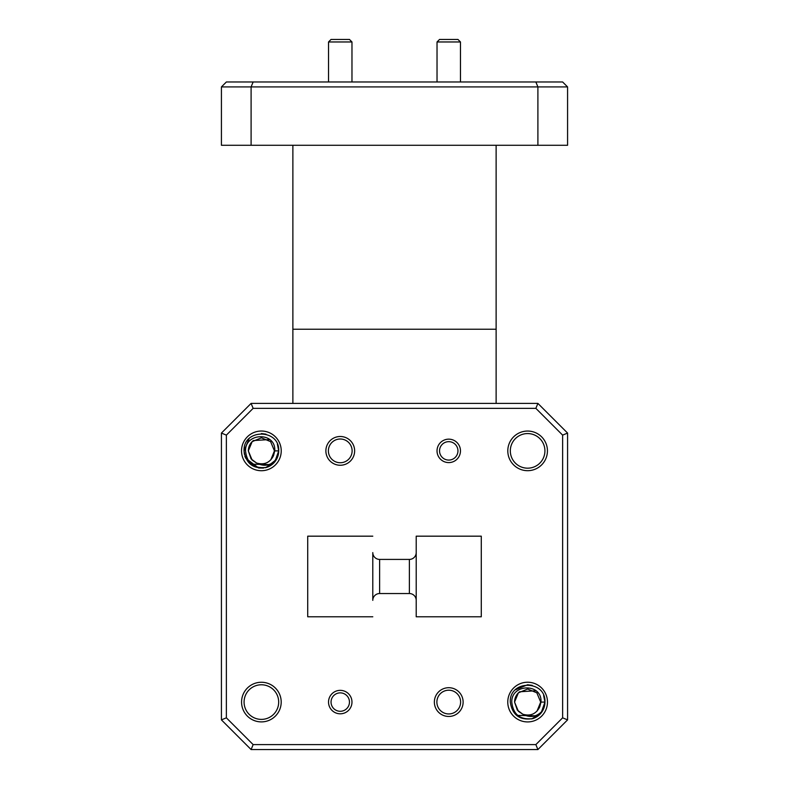 <?xml version="1.0" encoding="UTF-8"?>
<svg xmlns="http://www.w3.org/2000/svg" width="789" height="789" viewBox="0 0 789 789"><rect width="100%" height="100%" fill="white"/><g stroke="black" fill="none" stroke-linecap="round" stroke-linejoin="round"><path stroke-width="1.18" d="M463.123 702.082A14.38 14.38 0 0 1 448.744 716.461A14.38 14.38 0 0 1 434.364 702.082A14.38 14.38 0 0 1 448.744 687.702A14.38 14.38 0 0 1 463.123 702.082M436.879 702.082A11.865 11.865 0 0 0 448.744 713.946A11.865 11.865 0 0 0 460.618 702.082A11.865 11.865 0 0 0 448.744 690.207A11.865 11.865 0 0 0 436.879 702.082M281.2 702.082A19.824 19.824 0 0 1 261.386 721.896A19.824 19.824 0 0 1 241.562 702.082A19.824 19.824 0 0 1 261.386 682.258A19.824 19.824 0 0 1 281.2 702.082M244.077 702.082A17.309 17.309 0 0 0 261.386 719.39A17.309 17.309 0 0 0 278.685 702.082A17.309 17.309 0 0 0 261.386 684.773A17.309 17.309 0 0 0 244.077 702.082M547.438 450.874A19.824 19.824 0 0 1 527.614 470.688A19.824 19.824 0 0 1 507.8 450.874A19.824 19.824 0 0 1 527.614 431.05A19.824 19.824 0 0 1 547.438 450.874M510.315 450.874A17.309 17.309 0 0 0 527.614 468.183A17.309 17.309 0 0 0 544.923 450.874A17.309 17.309 0 0 0 527.614 433.565A17.309 17.309 0 0 0 510.315 450.874M354.636 450.874A14.38 14.38 0 0 1 340.256 465.254A14.38 14.38 0 0 1 325.877 450.874A14.38 14.38 0 0 1 340.256 436.495A14.38 14.38 0 0 1 354.636 450.874M328.382 450.874A11.865 11.865 0 0 0 340.256 462.739A11.865 11.865 0 0 0 352.121 450.874A11.865 11.865 0 0 0 340.256 439.009A11.865 11.865 0 0 0 328.382 450.874M437.027 41.965L439.542 39.45L457.955 39.45L460.47 41.965L437.027 41.965L437.027 81.977M328.53 41.965L331.045 39.45L349.458 39.45L351.973 41.965L328.53 41.965L328.53 81.977M349.458 702.082A9.212 9.212 0 0 0 340.256 692.87A9.212 9.212 0 0 0 331.045 702.082A9.212 9.212 0 0 0 340.256 711.284A9.212 9.212 0 0 0 349.458 702.082M328.53 702.082A11.717 11.717 0 0 1 340.256 690.355A11.717 11.717 0 0 1 351.973 702.082A11.717 11.717 0 0 1 340.256 713.798A11.717 11.717 0 0 1 328.53 702.082M457.955 450.874A9.212 9.212 0 0 0 448.744 441.662A9.212 9.212 0 0 0 439.542 450.874A9.212 9.212 0 0 0 448.744 460.076A9.212 9.212 0 0 0 457.955 450.874M437.027 450.874A11.717 11.717 0 0 1 448.744 439.157A11.717 11.717 0 0 1 460.47 450.874A11.717 11.717 0 0 1 448.744 462.591A11.717 11.717 0 0 1 437.027 450.874M535.189 715.801L517.752 715.406M522.811 714.223L518.383 711.313L514.556 702.082L518.383 692.841L527.614 689.014L536.855 692.841L540.682 702.082L537.003 711.165L540.682 702.082L536.855 692.841L527.614 689.014L518.383 692.841L514.556 702.082L518.383 711.313L522.811 714.223L518.383 711.313L514.556 702.082L518.383 692.841L527.614 689.014L536.855 692.841L540.682 702.082L537.003 711.165L540.682 702.082L536.855 692.841L527.614 689.014L518.383 692.841L514.556 702.082L518.383 711.313L522.811 714.223L518.383 711.313L514.556 702.082L518.383 692.841L527.614 689.014L536.855 692.841L540.682 702.082L537.003 711.165L540.682 702.082L536.855 692.841L527.614 689.014L518.383 692.841L514.556 702.082L518.383 711.313L522.811 714.223C530.474 716.422 536.125 713.976 539.765 706.885L540.978 702.082C542.378 682.958 511.242 683.481 511.775 702.082C513.225 714.637 520.257 720.14 532.881 718.592A17.328 17.328 0 0 0 542.842 710.376C537.053 716.885 530.376 718.168 522.811 714.223L517.318 710.1L514.556 702.082C514.645 697.88 516.322 694.448 519.596 691.775L536.007 690.75M268.95 464.593L251.513 464.198M256.573 463.015L252.145 460.105L248.318 450.874L252.145 441.643L261.386 437.816L270.617 441.643L274.444 450.874L270.765 459.957L274.444 450.874L270.617 441.643L261.386 437.816L252.145 441.643L248.318 450.874L252.145 460.105L256.573 463.015L252.145 460.105L248.318 450.874L252.145 441.643L261.386 437.816L270.617 441.643L274.444 450.874L270.765 459.957L274.444 450.874L270.617 441.643L261.386 437.816L252.145 441.643L248.318 450.874L252.145 460.105L256.573 463.015L252.145 460.105L248.318 450.874L252.145 441.643L261.386 437.816L270.617 441.643L274.444 450.874L270.765 459.957L274.444 450.874L270.617 441.643L261.386 437.816L252.145 441.643L248.318 450.874L252.145 460.105L256.573 463.015C264.236 465.214 269.887 462.768 273.527 455.677L274.74 450.874C276.14 431.751 245.004 432.273 245.537 450.874C246.987 463.429 254.019 468.932 266.643 467.384A17.328 17.328 0 0 0 276.604 459.168C270.814 465.678 264.137 466.96 256.573 463.015L251.08 458.892L248.318 450.874C248.407 446.673 250.083 443.24 253.358 440.568L269.769 439.542M281.229 450.874A19.843 19.843 0 0 1 261.386 470.717A19.843 19.843 0 0 1 241.533 450.874A19.843 19.843 0 0 1 261.386 431.031A19.843 19.843 0 0 1 281.229 450.874M547.467 702.082A19.843 19.843 0 0 1 527.614 721.925A19.843 19.843 0 0 1 507.771 702.082A19.843 19.843 0 0 1 527.614 682.229A19.843 19.843 0 0 1 547.467 702.082M277.393 444.237L278.714 450.874L277.403 457.482M276.495 459.356L266.287 467.502M263.496 468.074L258.624 467.985M258.595 467.976L245.645 458.153M245.28 457.285L244.846 456.062M244.403 454.375L244.048 450.943M266.643 467.384C253.585 469.445 246.05 463.942 244.048 450.874C242.973 428.506 279.789 428.526 278.714 450.874L274.828 461.812L265.39 467.739L274.828 461.812L278.714 450.874L274.828 461.812L265.39 467.739L273.911 462.847L278.478 453.705M272.126 464.474L276.604 459.168A17.328 17.328 0 0 0 278.714 450.874L274.828 461.812L265.39 467.739L274.828 461.812L278.714 450.874L274.74 450.874M261.415 433.536L265.982 434.167M244.048 450.874L249.127 438.615M543.631 695.444L544.952 702.092M544.952 702.2L541.244 712.792L532.526 718.7M540.978 702.082L544.952 702.082L541.067 713.019L531.628 718.947L541.067 713.019L544.952 702.082L541.067 713.019L531.628 718.947L541.067 713.019L544.952 702.082L541.067 713.019L531.628 718.947L541.067 713.019L544.952 702.082C546.027 679.733 509.211 679.704 510.286 702.082C512.288 715.15 519.823 720.653 532.881 718.592M544.952 702.082A17.328 17.328 0 0 1 542.842 710.376L538.364 715.682M515.365 689.823L527.614 684.744L532.22 685.365M251.099 145.275L537.901 145.275L537.901 86.918L251.099 86.918L251.099 145.275L221.423 145.275L221.423 86.918L226.374 81.977L562.626 81.977L567.577 86.918L567.577 145.275L537.901 145.275M253.141 81.977L251.099 86.918L221.423 86.918M567.577 86.918L537.901 86.918L535.859 81.977M481.28 616.781L416.207 616.781L416.207 536.175L481.28 536.175L481.28 616.781L481.28 536.175M416.207 600.36A6.825 6.825 0 0 0 409.383 593.535L379.617 593.535A6.825 6.825 0 0 0 372.793 600.36L372.793 552.596A6.825 6.825 0 0 0 379.617 559.411L409.383 559.411A6.825 6.825 0 0 0 416.207 552.596L416.207 616.781M372.793 616.781L307.72 616.781L307.72 536.175L372.793 536.175M372.793 600.36L372.793 552.596M307.72 616.781L307.72 536.175M535.859 408.347L253.141 408.347L226.374 435.124L226.374 717.832L253.141 744.609L535.859 744.609L562.626 717.832L562.626 435.124L535.859 408.347L537.901 403.406L567.577 433.072L567.577 719.884L537.901 749.55L251.099 749.55L221.423 719.884L221.423 433.072L251.099 403.406L537.901 403.406M292.877 403.406L292.877 145.275M496.123 403.406L496.123 145.275M537.901 749.55L535.859 744.609M562.626 717.832L567.577 719.884M562.626 435.124L567.577 433.072M251.099 749.55L253.141 744.609M221.423 719.884L226.374 717.832M253.141 408.347L251.099 403.406M221.423 433.072L226.374 435.124M379.617 593.535L379.617 559.411M409.383 593.535L409.383 559.411M496.123 329.23L292.877 329.23M351.973 81.977L351.973 41.965M460.47 81.977L460.47 41.965"/></g></svg>
